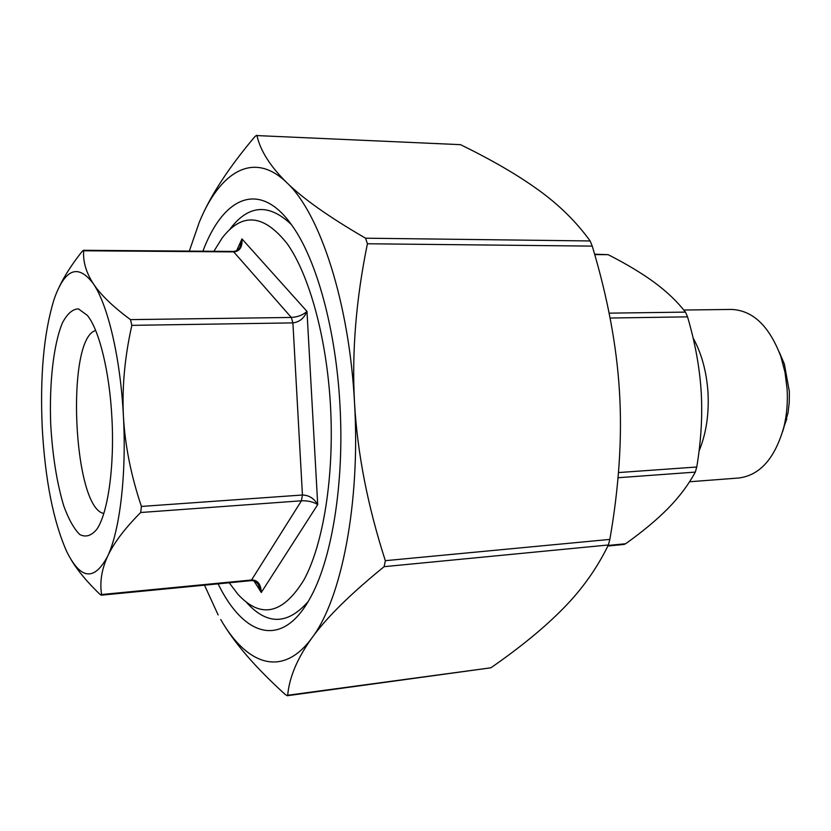 <?xml version="1.0" encoding="UTF-8"?>
<svg xmlns="http://www.w3.org/2000/svg" width="831" height="831" viewBox="0 0 831 831"><rect width="100%" height="100%" fill="white"/><g stroke="black" fill="none" stroke-linecap="round" stroke-linejoin="round"><path stroke-width="1.25" d="M287.308 695.724L490.851 667.812C520.414 647.328 544.596 627.488 563.376 608.313C582.105 589.314 597.094 568.196 608.354 544.98L609.85 539.402C619.064 486.592 622.274 437.345 619.469 391.65C616.747 345.945 607.669 297.436 592.254 246.111L590.124 240.959C576.382 221.929 559.211 204.977 538.613 190.122C517.921 175.123 491.879 159.968 460.467 144.656L256.945 135.578C260.332 150.691 270.272 166.366 286.747 182.602C303.107 198.702 329.377 217.244 365.567 238.196L367.406 243.763C356.021 299.295 351.731 352.292 354.525 402.755C357.382 453.196 367.645 505.84 385.324 560.686L384.13 566.669C350.474 593.999 326.417 617.734 311.947 637.876C297.363 658.173 289.281 677.296 287.682 695.267L287.308 695.724L285.345 694.581C255.346 667.418 233.812 642.405 220.724 619.521C246.724 665.039 282.571 678.241 311.947 637.876C341.416 599.348 360.571 503.087 354.525 402.755C349.259 302.287 319.79 213.048 286.747 182.602C253.58 150.359 219.966 171.664 199.295 222.209L189.312 251.097M200.531 219.28C211.053 194.683 229.117 167.187 254.733 136.783L256.623 135.276M66.677 551.462L66.677 551.462C80.597 579.685 94.246 581.295 107.615 556.292C101.631 569.505 99.627 582.251 101.579 594.529L101.33 595.183L99.782 594.175C87.141 582.032 77.574 570.513 71.071 559.616M258.129 584.266L261.277 592.503C260.934 584.39 257.859 580.215 252.022 579.955L101.579 594.529M140.678 512.509C124.754 528.506 113.733 543.1 107.615 556.292C119.82 530.853 126.624 474.314 123.424 416.341C125.055 445.624 131.049 475.654 141.415 506.443L140.678 512.509L301.445 500.792C308.021 500.605 313.443 501.882 317.712 504.614C314.056 498.382 308.955 495.183 302.432 495.006L301.445 500.792L251.139 580.64L101.33 595.183M131.849 325.347C124.785 356.717 121.97 387.049 123.424 416.341C120.505 358.306 107.957 305.029 93.373 283.776C100.728 294.87 113.099 306.816 130.488 319.623L131.849 325.347L292.907 322.885C299.368 322.127 304.063 318.294 306.982 311.396C303.076 315.001 297.851 317.016 291.307 317.452L292.907 322.885L302.432 495.006L141.415 506.443M59.178 286.986C64.403 276.027 71.985 264.237 81.926 251.648L83.432 250.297L83.661 250.775C82.913 261.661 86.154 272.661 93.373 283.776C78.633 264.185 65.95 268.236 55.313 295.929L53.662 300.677C43.7 333.917 39.909 376.485 42.277 428.391C45.227 480.266 53.329 521.234 66.605 551.296M83.661 250.775L234.155 251.897C239.899 251.139 242.507 246.807 241.966 238.902L240.211 246.495C239.068 249.487 236.793 251.139 233.386 251.44M624.029 544.43L625.608 543.754C642.581 531.663 656.739 519.874 668.062 508.406C679.28 496.969 688.359 484.868 695.298 472.101L696.762 467.012C701.135 440.659 702.6 415.469 701.167 391.453C699.64 367.447 695.1 342.58 687.549 316.85L685.482 312.113C677.12 301.435 666.722 291.515 654.288 282.363C641.74 273.181 626.377 263.957 608.188 254.681L594.612 254.182M693.085 337.937C701.582 353.404 706.547 371.53 707.981 392.336C709.155 414.16 706.173 433.73 699.048 451.056M229.2 582.77L237.967 594.321C260.861 619.095 282.883 614.234 304.032 579.747C323.352 544.191 334.405 475.851 330.489 405.663C326.666 337.552 309.236 274.843 287.277 243.836C263.749 214.066 242.029 212.134 222.126 238.03L213.899 251.284M782.74 431.362L788.027 412.872L789.253 402.329L789.357 391.546L784.339 363.999L779.208 351.991M103.792 513.444C73.035 508.094 65.493 338.56 95.658 330.499M111.915 418.055C109.609 371.779 99.159 329.606 87.286 315.323L78.374 308.862C72.505 309.122 67.176 313.817 62.387 322.968C53.475 344.491 49.174 383.371 50.712 424.153C52.498 455.533 56.84 482.769 63.748 505.861C68.63 519.271 73.98 528.817 79.776 534.51C85.676 537.584 91.348 535.85 96.801 529.305C107.905 513.34 114.616 466.648 111.915 418.055M683.809 310.036L731.332 309.433C752.761 310.264 769.267 325.96 780.849 356.52L784.994 372.288L787.102 388.95C787.892 402.059 786.843 414.648 783.965 426.708C775.146 458.172 760.095 475.27 738.832 478.002L689.553 481.762M204.499 585.169L218.148 614.95M229.958 229.169C248.355 204.623 268.839 203.096 291.401 224.599M308.166 601.551C287.599 624.974 267.063 625.276 246.558 602.454M202.889 251.201C223.342 196.542 260.238 179.029 292.844 226.645C316.767 260.633 335.932 329.897 339.921 404.52C344.605 483.746 331.548 561.33 309.412 599.38C281.356 649.395 243.306 635.736 218.106 583.85M490.851 667.812L287.682 695.267M384.13 566.669L608.354 544.98M609.85 539.402L385.324 560.686M367.406 243.763L592.254 246.111M590.124 240.959L365.567 238.196M256.945 135.578L460.467 144.656M254.016 580.994L261.277 592.503L317.712 504.614L306.982 311.396L241.966 238.902L236.679 250.557M83.432 250.297L233.334 251.44L291.307 317.452L130.488 319.623M594.726 254.587L608.188 254.681M685.482 312.113L609.102 313.152M610.068 318.034L687.549 316.85M696.762 467.012L618.461 472.569M618.015 477.732L695.298 472.101M625.608 543.754L608.126 545.448M258.379 584.65C256.415 581.783 253.995 580.443 251.139 580.64M607.856 546.009L624.029 544.44M784.339 363.999L780.849 356.52M786.78 418.949L783.965 426.708"/></g></svg>
